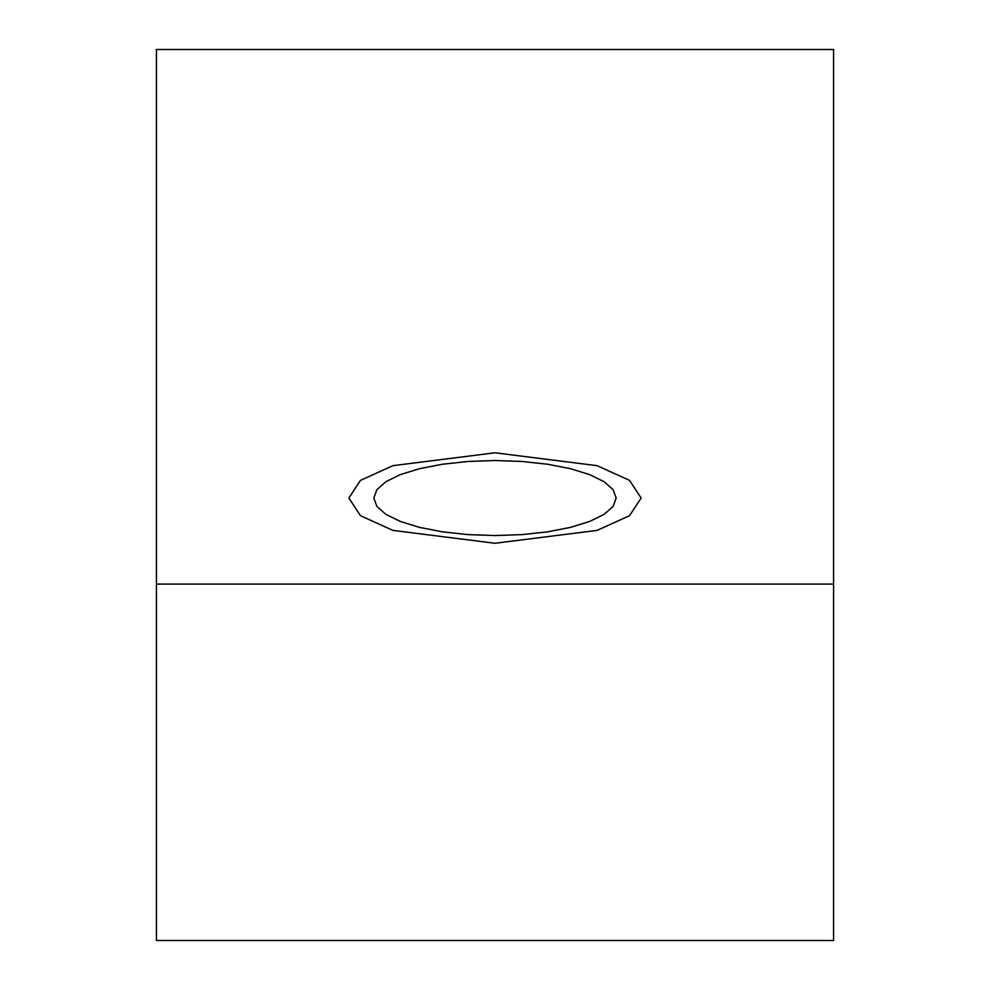 <?xml version="1.0" encoding="UTF-8"?>
<svg xmlns="http://www.w3.org/2000/svg" width="990" height="990" viewBox="0 0 990 990"><rect width="100%" height="100%" fill="white"/><g stroke="black" fill="none" stroke-linecap="round" stroke-linejoin="round"><path stroke-width="1.49" d="M833.58 940.5L156.42 940.5L156.42 49.5L833.58 49.5L833.58 584.1L156.42 584.1L156.42 49.5L833.58 49.5L833.58 940.5L833.58 584.1L156.42 584.1L156.42 940.5L833.58 940.5M373.824 498.032L376.868 506.385L385.828 514.317L400.257 521.421L419.451 527.361L442.419 531.84L468.035 534.612L495 535.553L521.965 534.612L547.581 531.84L570.549 527.361L589.743 521.421L604.172 514.317L613.132 506.385L616.176 498.032L613.132 489.691L604.172 481.759L589.743 474.643L570.549 468.703L547.581 464.236L521.965 461.464L495 460.523L468.035 461.464L442.419 464.236L419.451 468.703L400.257 474.643L385.828 481.759L376.868 489.691L373.824 498.032L376.868 506.385L385.828 514.317L400.257 521.421L419.451 527.361L442.419 531.84L468.035 534.612L495 535.553L521.965 534.612L547.581 531.84L570.549 527.361L589.743 521.421L604.172 514.317L613.132 506.385L616.176 498.032L613.132 489.691L604.172 481.759L589.743 474.643L570.549 468.703L547.581 464.236L521.965 461.464L495 460.523L468.035 461.464L442.419 464.236L419.451 468.703L400.257 474.643L385.828 481.759L376.868 489.691L373.824 498.032M348.876 498.032L360.471 515.691L392.882 530.393L495 543.275L597.119 530.393L629.529 515.691L641.124 498.032L629.529 480.373L597.119 465.671L495 452.789L392.882 465.671L360.471 480.373L348.876 498.032"/></g></svg>
